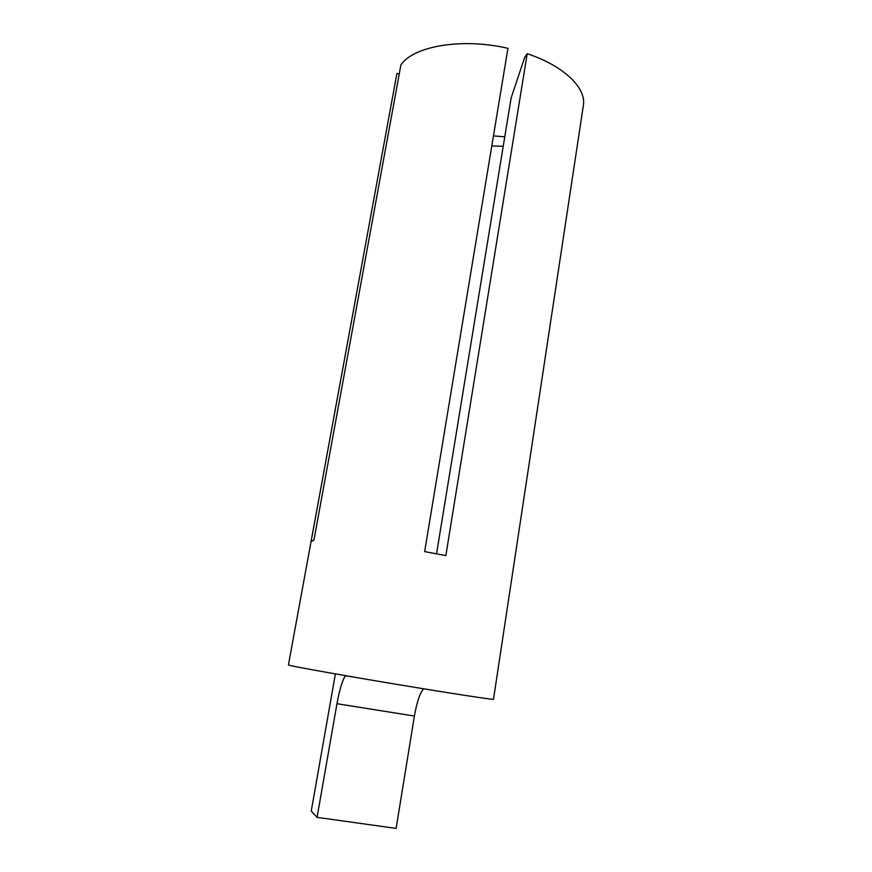 <?xml version="1.0" encoding="UTF-8"?>
<svg xmlns="http://www.w3.org/2000/svg" width="872" height="872" viewBox="0 0 872 872"><rect width="100%" height="100%" fill="white"/><g stroke="black" fill="none" stroke-linecap="round" stroke-linejoin="round"><path stroke-width="1.31" d="M503.22 146.3L491.797 145.918M289.166 665.249C294.344 666.742 343.143 675.451 397.556 684.509C451.99 693.567 494.271 700.031 493.487 699.279L583.346 105.599C586.605 88.192 564.249 66.021 527.2 53.693L445.843 555.584L424.653 551.595L507.94 48.331C461.746 37.583 413.295 46.129 400.891 64.975L313.931 540.139L311.086 541.512L396.738 74.382L288.425 664.965L289.166 665.249M423.476 688.782C419.792 693.393 416.772 702.483 414.407 716.054L396.106 828.4L317.07 817.358L311.25 811.058L335.393 673.903M493.454 135.879L504.768 136.806M436.556 553.785L511.134 97.947L524.704 57.378L527.2 53.693M396.945 73.412L399.234 74.022M317.07 817.358L336.963 703.704C339.535 689.698 342.336 680.367 345.377 675.724L345.432 675.658M414.407 716.054L336.963 703.704M345.377 675.724L355.286 677.359"/></g></svg>
